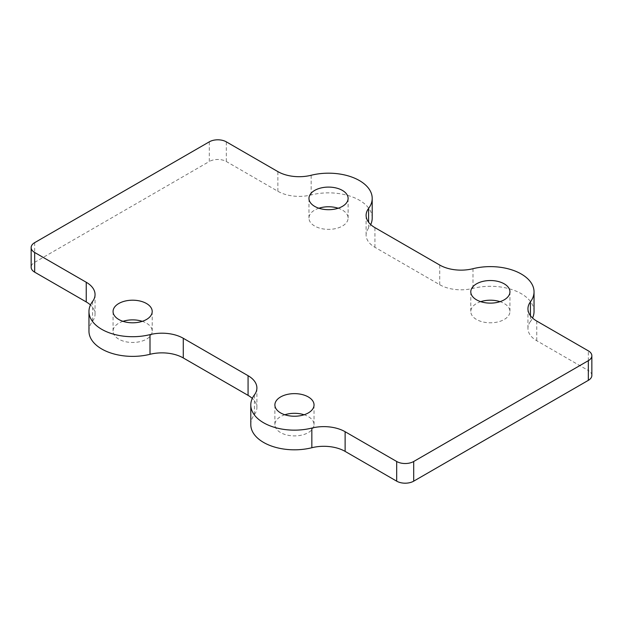 <?xml version="1.0" encoding="UTF-8"?>
<svg xmlns="http://www.w3.org/2000/svg" width="623" height="623" viewBox="0 0 623 623"><rect width="100%" height="100%" fill="white"/><g stroke="black" fill="none" stroke-linecap="round" stroke-linejoin="round"><path stroke-width="0.47" stroke-dasharray="3.12 2.34" d="M250.796 424.606A43.665 25.208 0 0 1 254.402 414.575A30.114 17.389 0 0 0 256.894 407.652A30.114 17.389 0 0 0 252.284 398.416M284.828 414.77A19.578 11.3 0 0 0 274.891 424.606A19.578 11.3 0 0 0 280.623 432.596A19.578 11.3 0 0 0 301.953 435.049A19.578 11.3 0 0 0 314.039 424.606A19.578 11.3 0 0 0 308.307 416.616A19.578 11.3 0 0 0 304.102 414.77M92.57 301.47L92.57 321.141A43.665 25.208 0 0 0 88.964 331.171M92.57 321.141A30.114 17.389 0 0 0 95.054 314.218A30.114 17.389 0 0 0 90.452 304.982M34.678 242.651L34.678 262.322A12.047 6.954 0 0 0 31.15 267.244M34.678 262.322L209.289 161.513L209.289 141.842M372.204 218.066A43.665 25.208 0 0 0 311.157 194.937A30.114 17.389 0 0 1 277.881 191.284L226.32 161.513A12.047 6.954 0 0 0 209.289 161.513M534.036 311.5A43.665 25.208 0 0 0 472.997 288.371A30.114 17.389 0 0 1 439.721 284.719L374.929 247.308A30.114 17.389 0 0 1 366.106 235.019A30.114 17.389 0 0 1 368.598 228.096A43.665 25.208 0 0 0 370.716 224.584M530.43 315.697L530.43 321.53A43.665 25.208 0 0 0 532.548 318.018M530.43 321.53A30.114 17.389 0 0 0 527.946 328.453A30.114 17.389 0 0 0 536.761 340.742L588.322 370.514L588.322 350.842M591.85 375.428A12.047 6.954 0 0 0 588.322 370.514M122.988 321.336A19.578 11.3 0 0 0 113.059 331.171A19.578 11.3 0 0 0 118.791 339.161A19.578 11.3 0 0 0 140.12 341.614A19.578 11.3 0 0 0 152.207 331.171A19.578 11.3 0 0 0 146.475 323.181A19.578 11.3 0 0 0 142.27 321.336M480.73 301.664A19.578 11.3 0 0 0 470.793 311.5A19.578 11.3 0 0 0 476.525 319.49A19.578 11.3 0 0 0 497.863 321.943A19.578 11.3 0 0 0 509.941 311.5A19.578 11.3 0 0 0 504.209 303.51A19.578 11.3 0 0 0 500.012 301.664M318.898 208.23A19.578 11.3 0 0 0 308.961 218.066A19.578 11.3 0 0 0 314.693 226.056A19.578 11.3 0 0 0 336.023 228.509A19.578 11.3 0 0 0 348.109 218.066A19.578 11.3 0 0 0 342.377 210.076A19.578 11.3 0 0 0 338.172 208.23M254.402 414.575L254.402 394.904M439.721 284.719L439.721 265.048M374.929 247.308L374.929 227.636M472.997 268.7L472.997 288.371M536.761 321.071L536.761 340.742M368.598 228.096L368.598 222.263M311.157 194.937L311.157 175.265M277.881 191.284L277.881 171.613M226.32 161.513L226.32 141.842M256.894 407.652L256.894 387.981M274.891 424.606L274.891 404.934M314.039 424.606L314.039 404.934M527.946 308.782L527.946 328.453M470.793 291.829L470.793 311.5M509.941 291.829L509.941 311.5M95.054 294.547L95.054 314.218M152.207 311.5L152.207 331.171M113.059 311.5L113.059 331.171M366.106 235.019L366.106 215.348M348.109 218.066L348.109 198.394M308.961 218.066L308.961 198.394"/><path stroke-width="0.93" d="M252.284 398.416A30.114 17.389 0 0 0 248.071 395.364L183.279 357.952A30.114 17.389 0 0 0 150.003 354.3A43.665 25.208 0 0 1 88.964 331.171L88.964 311.5A43.665 25.208 0 0 0 150.003 334.629L150.003 354.3M345.119 451.387L345.119 431.716L396.68 461.487A12.047 6.954 0 0 0 413.711 461.487L588.322 360.678A12.047 6.954 0 0 0 591.85 355.756L591.85 375.428A12.047 6.954 0 0 1 588.322 380.349L413.711 481.158A12.047 6.954 0 0 1 396.68 481.158L345.119 451.387A30.114 17.389 0 0 0 311.843 447.735A43.665 25.208 0 0 1 250.796 424.606L250.796 404.934A43.665 25.208 0 0 1 254.402 394.904A30.114 17.389 0 0 0 256.894 387.981A30.114 17.389 0 0 0 248.071 375.692L183.279 338.281A30.114 17.389 0 0 0 150.003 334.629M250.796 404.934A43.665 25.208 0 0 0 311.843 428.063A30.114 17.389 0 0 1 345.119 431.716M304.102 414.77A19.578 11.3 0 0 0 284.828 414.77M308.307 396.944A19.578 11.3 0 0 0 286.977 394.491A19.578 11.3 0 0 0 274.891 404.934A19.578 11.3 0 0 0 280.623 412.924A19.578 11.3 0 0 0 301.953 415.377A19.578 11.3 0 0 0 314.039 404.934A19.578 11.3 0 0 0 308.307 396.944M90.452 304.982A30.114 17.389 0 0 0 86.239 301.929L34.678 272.158L34.678 252.486L86.239 282.258L86.239 301.929M368.598 222.263L368.598 208.425A43.665 25.208 0 0 0 372.204 198.394A43.665 25.208 0 0 0 311.157 175.265A30.114 17.389 0 0 1 277.881 171.613L226.32 141.842A12.047 6.954 0 0 0 209.289 141.842L34.678 242.651A12.047 6.954 0 0 0 31.15 247.572L31.15 267.244A12.047 6.954 0 0 0 34.678 272.158M370.716 224.584A43.665 25.208 0 0 0 372.204 218.066L372.204 198.394M532.548 318.018A43.665 25.208 0 0 0 534.036 311.5L534.036 291.829A43.665 25.208 0 0 0 472.997 268.7A30.114 17.389 0 0 1 439.721 265.048L374.929 227.636A30.114 17.389 0 0 1 366.106 215.348A30.114 17.389 0 0 1 368.598 208.425M142.27 321.336A19.578 11.3 0 0 0 122.988 321.336M500.012 301.664A19.578 11.3 0 0 0 480.73 301.664M338.172 208.23A19.578 11.3 0 0 0 318.898 208.23M591.85 355.756A12.047 6.954 0 0 0 588.322 350.842L536.761 321.071A30.114 17.389 0 0 1 527.946 308.782A30.114 17.389 0 0 1 530.43 301.859A43.665 25.208 0 0 0 534.036 291.829M31.15 247.572A12.047 6.954 0 0 0 34.678 252.486M88.964 311.5A43.665 25.208 0 0 1 92.57 301.47A30.114 17.389 0 0 0 95.054 294.547A30.114 17.389 0 0 0 86.239 282.258M146.475 303.51A19.578 11.3 0 0 0 125.137 301.057A19.578 11.3 0 0 0 113.059 311.5A19.578 11.3 0 0 0 118.791 319.49A19.578 11.3 0 0 0 140.12 321.943A19.578 11.3 0 0 0 152.207 311.5A19.578 11.3 0 0 0 146.475 303.51M504.209 283.839A19.578 11.3 0 0 0 482.88 281.386A19.578 11.3 0 0 0 470.793 291.829A19.578 11.3 0 0 0 476.525 299.819A19.578 11.3 0 0 0 497.863 302.272A19.578 11.3 0 0 0 509.941 291.829A19.578 11.3 0 0 0 504.209 283.839M342.377 190.404A19.578 11.3 0 0 0 321.047 187.951A19.578 11.3 0 0 0 308.961 198.394A19.578 11.3 0 0 0 314.693 206.384A19.578 11.3 0 0 0 336.023 208.837A19.578 11.3 0 0 0 348.109 198.394A19.578 11.3 0 0 0 342.377 190.404M248.071 395.364L248.071 375.692M183.279 357.952L183.279 338.281M311.843 447.735L311.843 428.063M396.68 481.158L396.68 461.487M413.711 481.158L413.711 461.487M588.322 380.349L588.322 360.678M530.43 301.859L530.43 315.697"/></g></svg>
